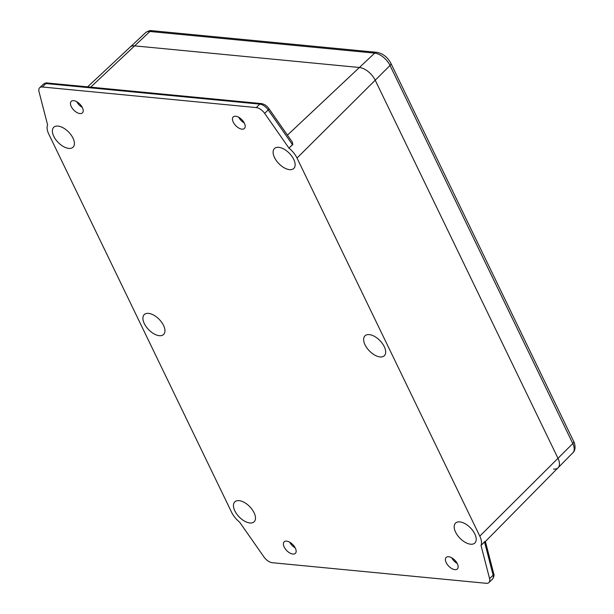 <?xml version="1.0" encoding="UTF-8"?>
<svg xmlns="http://www.w3.org/2000/svg" width="614" height="614" viewBox="0 0 614 614"><rect width="100%" height="100%" fill="white"/><g stroke="black" fill="none" stroke-linecap="round" stroke-linejoin="round"><path stroke-width="0.92" d="M163.554 325.458A13.876 7.376 -134.2 0 0 153.93 315.251A13.876 7.376 -134.2 0 0 144.313 314.537A13.876 7.376 -134.2 0 0 144.313 323.609A13.876 7.376 -134.2 0 0 154.06 333.878A13.876 7.376 -134.2 0 0 163.669 334.415A13.876 7.376 -134.2 0 0 163.554 325.458M384.287 346.695A13.876 7.376 -134.2 0 0 374.663 336.487A13.876 7.376 -134.2 0 0 365.046 335.774A13.876 7.376 -134.2 0 0 365.046 344.845A13.876 7.376 -134.2 0 0 374.786 355.115A13.876 7.376 -134.2 0 0 384.402 355.652A13.876 7.376 -134.2 0 0 384.287 346.695M73.012 138.173A13.876 7.376 -134.2 0 0 63.395 127.965A13.876 7.376 -134.2 0 0 53.779 127.244A13.876 7.376 -134.2 0 0 53.779 136.316A13.876 7.376 -134.2 0 0 63.518 146.593A13.876 7.376 -134.2 0 0 73.135 147.13A13.876 7.376 -134.2 0 0 73.012 138.173M293.745 159.41A13.876 7.376 -134.2 0 0 284.121 149.202A13.876 7.376 -134.2 0 0 274.504 148.481A13.876 7.376 -134.2 0 0 274.504 157.552A13.876 7.376 -134.2 0 0 284.251 167.829A13.876 7.376 -134.2 0 0 293.86 168.366A13.876 7.376 -134.2 0 0 293.745 159.41M254.089 512.744A13.876 7.376 -134.2 0 0 244.472 502.536A13.876 7.376 -134.2 0 0 234.847 501.822A13.876 7.376 -134.2 0 0 234.855 510.894A13.876 7.376 -134.2 0 0 244.595 521.163A13.876 7.376 -134.2 0 0 254.211 521.7A13.876 7.376 -134.2 0 0 254.089 512.744M474.822 533.98A13.876 7.376 -134.2 0 0 465.197 523.773A13.876 7.376 -134.2 0 0 455.58 523.059A13.876 7.376 -134.2 0 0 455.58 532.131A13.876 7.376 -134.2 0 0 465.328 542.4A13.876 7.376 -134.2 0 0 474.937 542.937A13.876 7.376 -134.2 0 0 474.822 533.98M71.255 106.575A8.036 4.267 45.8 0 1 71.224 101.356A8.036 4.267 45.8 0 1 76.788 101.717A8.036 4.267 45.8 0 1 82.391 107.642A8.036 4.267 45.8 0 1 82.43 112.861A8.036 4.267 45.8 0 1 76.865 112.5A8.036 4.267 45.8 0 1 71.255 106.575M233.259 122.163A8.036 4.267 45.8 0 1 233.228 116.936A8.036 4.267 45.8 0 1 238.792 117.305A8.036 4.267 45.8 0 1 244.395 123.23A8.036 4.267 45.8 0 1 244.433 128.449A8.036 4.267 45.8 0 1 238.869 128.088A8.036 4.267 45.8 0 1 233.259 122.163M446.201 562.654A8.036 4.267 45.8 0 1 446.171 557.435A8.036 4.267 45.8 0 1 451.735 557.796A8.036 4.267 45.8 0 1 457.346 563.729A8.036 4.267 45.8 0 1 457.376 568.948A8.036 4.267 45.8 0 1 451.812 568.579A8.036 4.267 45.8 0 1 446.201 562.654M284.198 547.066A8.036 4.267 45.8 0 1 284.167 541.847A8.036 4.267 45.8 0 1 289.731 542.208A8.036 4.267 45.8 0 1 295.342 548.141A8.036 4.267 45.8 0 1 295.372 553.36A8.036 4.267 45.8 0 1 289.808 552.991A8.036 4.267 45.8 0 1 284.198 547.066M82.253 107.358A8.036 4.267 45.8 0 1 76.719 101.678M244.257 122.946A8.036 4.267 45.8 0 1 238.723 117.266M457.2 563.445A8.036 4.267 45.8 0 1 451.666 557.758M295.196 547.857A8.036 4.267 45.8 0 1 289.662 542.17M256.268 107.58L42.358 86.996A8.765 4.659 -134.2 0 0 39.649 87.764A8.765 4.659 -134.2 0 0 39.012 91.655L47.593 124.88A16.9 8.98 -134.2 0 0 48.805 134.159L231.585 512.253A16.9 8.98 -134.2 0 0 239.66 522.192L263.936 556.936A8.765 4.659 -134.2 0 0 272.332 562.716L486.242 583.3A8.765 4.659 -134.2 0 0 488.951 582.532A8.765 4.659 -134.2 0 0 489.581 578.641L481.008 545.416A16.9 8.98 -134.2 0 0 479.795 536.137L297.015 158.044A16.9 8.98 -134.2 0 0 288.941 148.104L264.657 113.367A8.765 4.659 -134.2 0 0 256.268 107.58L259.814 104.127L45.904 83.542L42.358 86.996M268.94 108.663C266.829 105.746 264.258 104.05 261.226 103.566A2.924 2.095 -84.5 0 0 259.814 104.127A8.765 4.659 45.8 0 1 268.203 109.914A2.924 0.729 145 0 0 268.94 108.663L292.264 142.034L292.84 144.49L288.941 148.104L292.487 144.651L268.203 109.914L264.657 113.367M87.602 86.858L130.176 47.078A14.606 7.759 45.8 0 1 134.627 45.866L149.916 31.491A4.382 3.147 -84.5 0 1 151.988 30.7C150.33 30.232 148.197 30.892 145.595 32.68L130.176 47.078A14.606 7.759 45.8 0 1 134.627 45.866L359.405 67.494A14.606 7.759 45.8 0 1 375.208 80.204L557.988 458.305A14.606 7.759 45.8 0 1 558.111 467.73A14.606 7.759 45.8 0 1 553.536 469.073M489.581 578.641L493.126 575.188L484.553 541.962L481.008 545.416L484.784 541.548L484.768 542.108M484.553 541.962L484.784 541.548M90.695 87.157L134.627 45.866L359.405 67.494A14.606 7.759 45.8 0 1 375.208 80.204L557.988 458.305A14.606 7.759 45.8 0 1 558.111 467.73L485.405 541.502M297.015 158.044L390.028 65.46L572.801 443.554A14.168 7.529 45.8 0 1 572.923 452.702L558.111 467.73M287.444 135.141L374.693 53.119A14.168 7.529 45.8 0 1 390.028 65.46A4.382 1.972 154.2 0 0 390.888 63.303C387.58 57.14 382.875 53.479 376.766 52.328L151.988 30.7M479.795 536.137L572.801 443.554A4.382 1.972 -25.8 0 0 573.668 441.397C574.259 441.696 576.769 449.479 572.923 452.702M493.71 573.668C494.393 574.98 493.994 576.784 492.497 579.079A8.765 4.659 45.8 0 0 493.126 575.188A2.924 1.811 -14.5 0 0 493.71 573.668L485.367 541.356M261.226 103.566L47.316 82.99A2.924 2.095 95.5 0 0 45.904 83.542A8.765 4.659 45.8 0 0 43.195 84.31L39.649 87.764M145.595 32.68A14.168 7.529 45.8 0 1 149.916 31.491L374.693 53.119A4.382 3.147 -84.5 0 1 376.766 52.328M492.497 579.079L488.951 582.532M47.316 82.99C46.656 82.598 45.282 83.036 43.195 84.31M573.668 441.397L390.888 63.303"/></g></svg>
